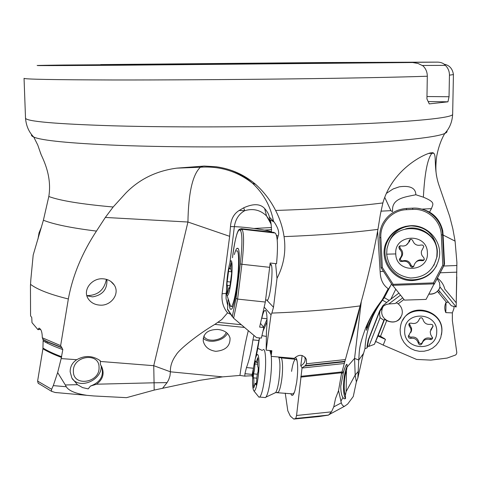 <?xml version="1.0" encoding="UTF-8"?>
<svg xmlns="http://www.w3.org/2000/svg" width="481" height="481" viewBox="0 0 481 481"><rect width="100%" height="100%" fill="white"/><g stroke="black" fill="none" stroke-linecap="round" stroke-linejoin="round"><path stroke-width="0.72" d="M375.679 341.456L383.219 345.105L385.467 339.388L380.543 336.261L378.168 335.624L374.416 344.294L368.813 346.422L367.718 346.073L367.123 347.895L364.971 348.611L362.752 356.06L357.852 378.054L358.748 360.028C359.505 350.18 358.561 347.45 365.59 328.144C369.216 319.21 374.038 310.726 380.062 302.699L382.197 299.885L388.185 288.684L388.173 290.326L391.564 283.898M445.821 312.626C444.372 309.157 444.444 305.736 446.037 302.375L445.821 312.626L452.35 312.878L452.374 320.725L456.8 352.555L456.511 353.932L455.621 354.996L447.138 358.068L430.88 360.113L416.552 359.433L383.219 345.105M380.543 336.261L386.682 320.653L384.566 319.354L383.856 320.298L374.416 344.294M383.856 320.298L380.11 317.664L368.813 346.422M252.711 376.467L252.116 376.401L252.02 375.739L247.871 375.95M247.775 375.944L244.763 376.13L239.935 375.427L222.607 376.87L199.982 380.297L154.323 390.055L126.515 397.661L93.891 395.965L55.159 392.484L51.497 391.293L51.617 389.285L53.289 385.618L57.648 372.565L61.153 358.592L76.75 359.704C84.758 355.176 92.58 355.507 100.228 360.69L100.325 361.453L153.74 365.692L187.933 222.018L105.321 217.448L113.155 207.004L125.727 193.182C139.292 179.215 156.331 170.869 176.852 168.134L204.281 166.059L216.173 166.751C231.199 168.879 244.312 174.717 255.513 184.253C263.78 191.642 270.478 200.373 275.601 210.444C318.085 209.109 353.842 206.608 382.87 202.94L380.369 214.4L377.946 229.371C373.46 253.782 367.508 279.293 360.089 305.904C333.531 309.475 304.124 311.868 271.861 313.077L271.025 314.778L266.161 350.162L271.867 350.733L271.14 356.018L271.224 350.673M262.355 350.475L257.816 348.34L256.265 355.982M253.12 371.47L252.116 376.401M271.14 356.018L271.987 356.439L294.294 358.345C299.074 354.004 303.096 354.341 306.361 359.367L306.487 363.762L305.399 365.578L302.044 367.893L296.561 415.494L295.767 418.464L293.753 419.071L290.344 416.119L287.806 410.786L285.251 393.163M341.318 402.862L333.754 406.878L335.528 398.521L338.552 390.572L341.318 402.862C342.057 405.182 343.139 406.313 344.576 406.253L347.673 404.046L353.276 396.494L356.361 381.902L357.852 378.054M259.518 337.915L257.816 348.34M289.905 358.76L289.845 358.008M291.384 358.91L291.588 358.141M288.029 357.864L288.317 358.604M263.57 327.212L267.027 319.288M253.932 335.407L252.91 339.875C251.419 350.926 249.272 360.155 246.476 367.556L244.961 373.707L252.2 374.416L259.427 337.909M252.2 374.416L252.02 375.739M267.021 321.921L262.987 331.12M338.552 390.572L341.408 374.14L360.089 305.904M302.044 367.893L300.775 365.74L302.11 355.489M304.846 357.046C305.736 360.894 304.383 363.792 300.775 365.74M347.048 367.069L346.476 370.55L346.134 391.618L355.176 375.018L354.569 358.381L347.048 367.069L347.054 364.46L346.548 364.412M341.408 374.14L343.668 371.248C345.484 365.885 346.615 363.624 347.054 364.46M358.748 360.028L354.569 358.381L361.315 301.359M346.476 370.55C344.023 376.888 343.386 391.324 345.418 395.214L345.508 398.647C343.362 394.648 342.965 387.283 344.312 376.557C345.027 371.939 345.989 368.512 347.192 366.263M345.418 395.214L346.134 391.618M343.668 371.248L340.764 386.189C340.776 391.612 341.498 395.388 342.929 397.51L344.023 398.785L345.508 398.647M366.372 330.309L367.081 326.407C368.771 320.009 375.968 308.068 376.797 307.521L376.882 307.521C375.354 309.86 372.679 315.47 368.861 324.344L366.372 330.309M389.844 286.73L384.331 297.643L389.171 300.451L382.93 305.603L379.659 310.912L383.032 305.489M368.193 340.049L367.159 345.629L367.749 344.829L368.741 339.333L368.193 340.049L379.659 310.912M367.159 345.629L367.123 347.895M398.821 293.169L390.825 299.2L395.701 289.352M389.171 300.451L390.825 299.2M368.741 339.333L380.074 310.437M367.749 344.829L367.718 346.073M400.457 295.172L388.78 303.968C384.547 304.605 381.649 306.902 380.098 310.846L379.539 313.828L380.11 317.664M456.265 302.597L456.174 306.986L439.929 286.91L439.508 282.702L437.145 278.601M443.085 235.011L455.086 241.137L456.89 262.373L456.228 302.802L456.794 276.93M456.174 306.986L451.346 305.766L438.702 290.296L438.919 289.646L437.457 291.318L446.524 302.393L446.037 302.375M453.968 306.553L453.968 308.447L452.35 312.878M440.199 272.787L456.89 272.156M456.228 302.802L444.793 289.087C443.674 284.56 441.203 280.91 437.385 278.144M388.185 288.684C383.387 285.377 380.742 280.249 380.249 273.298L377.627 231.199M382.87 202.94C392.153 170.551 421.5 155.243 430.224 152.946L432.846 152.681L433.778 153.253C436.772 155.988 433.321 169.42 439.249 186.039L449.687 216.372L452.843 228.824L455.086 241.137M429.557 212.067L431.445 208.646C432.876 204.058 435.966 202.441 423.376 197.18L415.837 194.751C415.752 191.715 414.718 184.656 399.26 186.832L393.007 189.021L386.357 193.41M275.601 263.618L277.002 278.355C283.85 265.103 286.201 251.19 284.061 236.622C282.696 227.441 279.876 218.711 275.601 210.444M271.458 232.119C271.47 225.529 270.977 221.422 269.979 219.793L274.086 221.933C278.313 228.108 279.635 232.87 278.054 236.219L277.206 239.857M274.086 221.933L269.372 217.063C268.921 214.454 267.34 211.604 264.616 208.507C260.269 203.691 253.301 203.457 243.699 207.804L244.691 210.696C253.072 208.213 260.353 209.95 266.522 215.915L269.408 219.985L271.206 224.633M277.002 278.355L273.497 307.251L271.861 313.077M264.171 307.118L271.025 314.778M270.917 264.358L270.027 264.261L270.767 264.201C273.845 265.47 270.683 297.841 267.195 300.607L266.63 300.012M266.161 350.162L266.462 331.445C267.37 320.761 267.177 313.901 265.873 310.858L264.682 310.51C263.726 311.381 262.77 313.943 261.802 318.206L261.484 318.951M261.802 318.206L267.015 318.747M244.961 373.707L244.763 376.13M167.075 382.623L154.07 382.792L153.74 365.692L170.4 371.795L169.973 375.859L168.687 379.749L167.075 382.623L162.512 388.389M170.4 371.795C170.166 366.071 172.096 360.419 176.19 354.834C178.908 349.651 197.829 334.457 214.833 324.392L221.831 319.486L227.555 312.86C223.238 307.624 221.416 301.25 222.096 293.741L229.653 236.327L230.477 226.587C230.988 219.114 233.892 213.738 239.183 210.468L243.699 207.804M215.759 351.328C208.874 350.246 204.702 346.837 203.247 341.101C203.12 333.363 208.014 329.479 217.923 329.461C224.603 330.249 228.637 333.129 230.026 338.101C230.297 346.037 225.541 350.451 215.759 351.328M40.596 152.952L40.993 154.347C43.633 160.239 52.092 176.761 48.809 196.501L43.398 220.22L33.189 255.05L30.832 279.575L30.453 285.72L30.568 315.807L31.776 317.562L31.98 322.613L37.969 329.665L38.805 328.27C41.023 328.631 42.19 331.806 42.31 337.788L43.302 339.808L43.122 340.909C48.334 343.915 54.9 346.807 62.825 349.579L60.642 345.623L68.344 298.972C72.673 275.613 82.047 252.988 96.453 231.09L105.321 217.448M409.385 240.031L410.335 239.346M428.89 294.119C432.191 294.462 435.046 293.53 437.457 291.318M386.682 320.653C393.861 323.689 398.965 321.687 401.996 314.652L402.308 312.512C402.344 308.976 400.968 306.09 398.19 303.842L396.206 302.777M385.467 339.388L377.928 336.021M400.889 317.292C395.965 326.154 380.844 321.314 381.74 311.225L382.287 308.315L383.249 306.301M388.78 303.968L395.214 303.523L402.681 297.901M439.923 286.898L438.702 290.296M439.79 287.903C437.572 292.31 433.958 294.348 428.944 294.017M448.448 302.182L446.524 302.393M415.837 194.751C406.301 196.891 391.738 197.913 392.568 210.576L392.382 211.742L390.945 210.654M400 245.881L399.849 246.284M384.728 197.348L390.897 210.666M229.653 236.327L187.933 222.018C188.432 192.917 192.58 174.651 200.379 167.226L203.114 166.089M61.153 358.592L62.825 349.579M99.789 305.122C110.852 306.253 120.25 293.897 114.274 285.059C111.67 281.205 107.864 279.118 102.85 278.794C91.997 277.946 82.612 289.694 87.945 298.346C90.542 302.471 94.492 304.726 99.789 305.122M100.325 361.453L100.487 364.742L101.425 366.203C104.329 375.475 100.667 382.1 90.452 386.093L88.191 388.888L82.564 387.584L77.441 384.68L65.326 384.974L66.276 386.742C68.687 390.686 75.391 393.518 86.376 395.244M154.185 390.091L154.07 382.792L96.561 384.205C103.018 379.353 104.684 373.406 101.545 366.366L100.487 364.742M96.561 384.205L90.452 386.093M227.555 312.86L230.712 314.303M269.979 219.793L269.372 217.063M271.494 231.83C270.472 231.271 267.352 230.549 262.133 229.671C251.292 227.952 242.033 226.948 234.355 226.659L229.888 263.047M51.497 391.293L38.137 383.189L37.608 381.096L42.917 348.803L43.122 340.909M38.137 383.189L39.105 383.904M40.644 329.371L37.969 329.665M57.648 372.565L65.326 384.974M77.441 384.68L71.891 378.096L70.154 371.777C70.166 366.57 72.36 362.548 76.75 359.704M56.68 392.676L55.159 392.484M106.89 279.497C107.431 289.297 102.657 295.087 92.574 296.873L86.863 295.767M452.651 114.298L453.427 74.567L449.446 75.174L449.038 96.741L447.949 101.81L429.262 103.896L426.936 98.942L427.302 76.232C400.066 77.17 349.386 78.193 288.792 78.926C228.192 79.654 161.676 80.038 112.698 79.972C53.457 79.81 23.906 79.263 24.05 78.313L25.511 118.025C25.469 121.368 54.918 123.978 113.853 125.842C178.613 127.651 273.936 127.11 344.39 124.477C415.049 121.849 452.988 117.719 452.651 114.298C452.2 122.018 449.567 128.409 444.751 133.49C446.669 132.618 447.372 131.77 446.861 130.94M412.65 62.518L120.923 65.224C27.321 65.867 17.394 65.626 63.414 65.031L412.65 62.518L418.037 63.474L423.009 65.885C425.859 68.663 427.29 72.114 427.302 76.232M447.949 101.81L428.192 101.581M449.446 75.174C449.446 71.266 448.082 67.989 445.352 65.356L422.36 65.488M426.978 96.537L449.038 96.741M321.542 63.173L437.698 62.121C441.131 62.265 443.686 63.342 445.352 65.356M321.747 62.969L98.984 64.779M191.558 63.925L191.57 64.274M203.812 335.997C205.165 339.003 208.423 340.404 213.588 340.205C220.256 339.339 224.483 336.742 226.262 332.401M227.459 333.429C224.904 337.83 220.214 340.434 213.384 341.245C208.742 341.492 205.345 340.458 203.192 338.137M293.753 419.071L318.909 416.576L328.565 415.109L331.493 411.844L333.754 406.878M290.831 393.698C291.967 396.753 293.344 395.713 294.967 390.572L296.675 382.323C297.955 372.402 297.998 364.857 296.801 359.692C296.031 357.251 295.063 357.07 293.891 359.157M261.953 335.636L266.366 336.441M291.564 371.374C292.598 364.61 293.843 360.582 295.298 359.295L296.398 359.517L297.186 361.423M294.48 392.087L293.23 393.927L292.25 393.837M106.331 279.335L106.307 279.659C104.088 290.217 97.595 295.532 86.82 295.611M231.181 280.531C229.557 292.165 228.132 296.981 226.906 294.985C226.196 291.606 226.371 285.281 227.429 276.004C228.09 270.743 228.854 266.606 229.714 263.6C231.986 255.357 233.02 266.203 231.181 280.531M229.984 304.978L230.67 306.553L231.565 306.427C233.507 303.77 235.359 295.779 237.121 282.461C239.4 264.544 238.955 247.998 236.442 251.148M230.76 264.117L229.569 268.789L228.956 268.17L226.99 283.099L227.08 285.365C227.633 285.227 227.729 287.367 227.357 291.799L227.441 293.741L228.962 287.806L229.605 288.528L231.62 273.238L231.511 270.953C230.94 271.11 230.838 268.993 231.205 264.592L231.12 262.704L230.76 264.117L231.241 264.171M427.381 252.615C429.1 272.739 395.947 273.96 395.773 253.926C393.969 233.964 427.092 232.437 427.381 252.615M386.658 254.166C388.588 267.959 396.536 275.908 410.503 278.012C424.663 277.597 433.429 270.581 436.802 256.95L437.043 252.074C436.952 226.256 397.053 219.48 388.516 243.494L386.989 248.725L386.658 254.166L395.773 253.926M409.054 240.837L408.85 241.702C407.407 245.142 404.828 246.525 401.124 245.851L399.597 246.074L398.833 247.024L399.434 249.104C401.515 250.962 402.2 253.222 401.479 255.892L399.332 259.848L400.186 261.333L401.9 261.526C405.97 260.528 408.766 261.977 410.293 265.867L411.267 267.075L412.451 267.268L413.672 266.534L414.123 265.181C415.458 261.532 418.079 260.041 421.975 260.72L423.52 260.504L424.356 259.307L423.683 257.461C421.741 255.766 421.007 253.667 421.476 251.166L423.785 246.669L422.919 245.178L421.194 244.991C417.105 246.001 414.291 244.558 412.764 240.674C411.592 238.865 410.371 238.835 409.115 240.572L409.824 240.458L410.497 239.304M413.822 266.288L412.007 266.33L411.051 265.133C409.541 261.303 406.782 259.872 402.771 260.858L401.082 260.666L400.234 259.205L402.356 255.303C403.066 252.669 402.393 250.439 400.336 248.611L399.747 246.561L400.24 245.821M406.271 245.088L409.626 241.312L409.824 240.458M424.188 259.782L422.571 260.065C420.009 259.457 417.851 260.107 416.083 262.007M433.886 265.41L437.109 256.463L437.343 251.641C437.025 236.297 420.286 224.411 405.597 228.926M401.659 255.213L402.026 256.114M229.178 302.922C229.359 306.187 229.738 308.261 230.315 309.145L231.481 309.217C236.231 306.066 242.051 249.795 237.818 248.25L236.844 248.412C236.075 249.224 235.245 251.274 234.361 254.557M233.616 318.2L256.535 337.614L261.381 338.107L263.816 327.525L259.632 327.092L265.326 302.038L237.608 299.092L233.616 318.2L227.537 309.042L228.066 299.591M240.308 263.949L241.907 264.273L237.608 299.092L236.063 298.346L240.308 263.949C242.376 245.021 242.424 233.862 240.458 230.483L239.634 229.888C237.313 230.207 234.987 239.039 232.654 256.379L232.491 257.714M227.91 310.107L227.537 309.042M260.486 323.34L263.816 327.525M239.634 229.888L241.185 228.655L242.021 229.245C244.107 232.762 244.071 244.438 241.907 264.273L269.667 267.334L270.166 263.017L276.545 263.726C278.108 246.11 277.669 235.882 275.228 233.038L242.021 229.245L240.458 230.483M269.667 267.334L265.326 302.038M413.095 280.525C427.573 278.956 436.333 271.116 439.369 256.992C442.093 240.584 427.05 224.471 410.377 225.727C399.152 226.719 391.143 232.221 386.345 242.226C378.048 259.686 393.464 281.914 413.095 280.525M434.133 283.85L426.064 299.404L404.491 300.108L392.682 285.329L434.133 283.85L433.465 282.882L393.187 284.325L382.329 267.478L381.192 267.803L379.701 237.68L381.186 267.785L392.688 285.642M434.163 284.271L444.101 265.362L442.797 265.115L441.293 234.95C440.879 220.532 427.182 208.351 412.722 209.385L406.427 209.698C391.967 210.131 379.852 223.449 380.856 237.65L382.329 267.478M392.682 285.329L393.187 284.325M444.113 265.344L442.592 234.872L443.061 234.409L444.546 264.225L434.145 284.307M443.061 234.409L442.73 230.664C439.478 217.833 431.259 210.407 418.073 208.381M436.646 265.65C431.499 274.362 423.839 279.07 413.666 279.774C394.252 281.151 379.004 259.175 387.211 241.907C390.975 233.742 397.27 228.523 406.09 226.256M436.76 247.396C433.754 233.634 425.168 226.467 410.99 225.902C399.982 226.99 392.58 232.642 388.786 242.863M73.383 371.284C72.649 355.555 99.693 351.858 99.038 367.586C99.765 383.026 73.01 387.079 73.383 371.284M72.27 378.787C80.525 389.628 101.99 379.918 101.244 365.885M47.559 341.967L47.3 343.151M45.978 341.185L45.791 342.376M271.248 356.072C271.819 363.029 271.452 371.41 270.148 381.211C268.921 389.502 267.514 394.811 265.927 397.138L265.488 397.601L264.322 397.492M269.853 350.535L271.152 355.2M262.927 349.807C265.777 346.855 266.63 364.526 264.261 380.639C262.885 389.887 261.363 395.352 259.686 397.047L259.006 397.252L258.099 396.128M257.966 378.355C256.716 386.634 255.405 390.879 254.034 391.089C252.206 388.588 252.062 380.705 253.607 367.448C254.455 361.526 255.429 357.527 256.535 355.459C258.988 350.631 259.944 364.82 257.966 378.355M254.124 386.82L255.231 383.339L256.139 385.01L256.638 381.848C256.728 377.543 257.203 374.176 258.05 371.747L258.279 367.676C257.594 367.213 257.455 364.646 257.87 359.986L257.714 357.72L256.241 362.385L255.369 360.864L254.882 363.973C254.78 368.169 254.323 371.464 253.505 373.851L253.277 377.825C253.932 378.319 254.052 380.892 253.643 385.54L253.8 387.86L254.124 386.82M402.886 320.13C411.952 301.593 443.674 310.672 441.871 331.511L441.486 334.698M400.096 329.593L400.679 325.493C405.273 302.236 443.729 308.153 441.768 332.058L440.77 337.572L438.876 341.678L436.111 345.25L432.605 348.118L428.535 350.144L424.098 351.226L419.504 351.316L414.989 350.415L410.768 348.569L407.034 345.863L403.98 342.436L401.737 338.45L400.42 334.097L400.096 329.593M436.706 332.293C436.634 352.675 403.096 350.529 404.701 330.393C404.659 310.155 438.221 311.989 436.706 332.293M421.993 343.59C423.442 339.851 426.154 338.504 430.14 339.55L431.655 339.484L432.629 338.113L430.675 334.535L430.194 331.74L433.104 326.166L432.389 324.639L430.735 324.29C426.683 324.861 424.086 323.196 422.937 319.3L422.102 318.043L421.158 317.743L419.991 318.097L419.324 319.089C417.875 322.835 415.169 324.194 411.207 323.16L409.704 323.226L408.766 324.428L409.289 326.136L410.744 328.319L411.159 330.88L408.273 336.49L408.976 338.005L410.618 338.359C414.64 337.8 417.231 339.472 418.38 343.368C419.51 345.322 420.719 345.394 421.993 343.59M432.629 337.686L431.974 338.245L430.477 338.305C426.527 337.271 423.839 338.606 422.408 342.31L422.234 342.857M422.336 342.532C420.989 344.095 419.823 343.945 418.831 342.093C417.688 338.233 415.127 336.58 411.141 337.133L409.517 336.784L408.82 335.275M433.098 325.986L430.609 329.918M419.228 319.42L419.66 318.416M410.882 332.365L411.568 330.579L411.61 328.445L409.277 323.521M378.168 335.624L384.566 319.354M285.167 358.285L285.305 357.642M306.487 363.762L345.298 359.572M304.78 366.083L344.805 361.754M344.877 361.315L305.399 365.578M340.843 401.34L342.929 397.51M356.361 381.902L355.176 375.018L358.333 371.344M364.971 348.611C365.458 339.7 367.225 331.066 370.268 322.709C373.232 314.622 377.29 307.118 382.437 300.18L380.062 302.699M358.748 360.047L363.42 353.553M386.532 302.447L382.437 300.18L384.331 297.643L382.197 299.885M456.944 265.5L443.759 266.017M380.134 271.585L383.501 271.38M432.846 152.681L431.944 153.259C427.519 158.544 424.663 173.184 423.376 197.18M284.061 236.622C320.063 235.209 351.358 232.792 377.946 229.371M230.062 169.949C238.438 172.895 245.905 177.321 252.453 183.225C263.546 193.494 270.569 206.169 273.521 221.248M267.195 300.607L273.497 307.251M252.91 339.875L258.856 340.476M246.476 367.556L253.228 368.224M248.298 330.633C245.13 343.296 242.346 358.231 239.935 375.427M170.4 371.813L222.607 376.87M244.534 327.447L214.833 324.392M31.596 134.536C31.079 135.383 31.806 136.225 33.778 137.073C41.799 140.56 69.847 143.314 117.923 145.334C176.208 147.595 259.728 147.433 326.184 144.841C392.749 142.238 435.624 137.686 444.751 133.49C440.963 140.067 438.257 147.793 436.64 156.668C435.618 164.911 435.618 171.495 436.646 176.407M113.155 207.004C81.421 204.166 59.975 200.667 48.809 196.501M398.19 303.842L403.98 299.483M438.588 292.574L439.887 291.6M431.445 208.646L422.282 209.103M390.897 210.66L380.916 211.153M439.249 186.039L438.888 185.035M226.479 290.758L226.148 293.434L222.096 293.741M226.623 293.404L226.148 293.434L226.058 294.3L226.082 298.683L227.723 305.453M239.183 210.468L244.691 210.696C238.913 213.937 235.468 219.258 234.355 226.659L230.477 226.587M278.054 236.219L276.455 235.263M241.324 324.729L218.091 322.33M42.31 337.788L60.642 345.623M68.344 298.972C50.096 294.48 37.506 289.616 30.58 284.385M43.23 339.73L48.172 342.262L62.085 347.877M61.376 347.324L47.589 341.763L42.791 339.309M42.983 348.106C47.962 351.1 54.209 353.986 61.73 356.758M42.917 348.803C47.872 351.797 54.082 354.677 61.556 357.449M37.608 381.096L51.617 389.285M66.276 386.742L53.289 385.618M43.398 220.22C53.65 224.356 71.338 227.976 96.453 231.09M271.573 227.543L254.022 228.469M100.685 64.586L324.11 62.542L437.698 62.121M368.422 339.448L368.963 338.738M302.026 368.025L344.396 363.492M300.884 376.316L342.057 371.903M300.781 377.128L341.823 372.733M296.561 415.494L331.493 411.844M328.565 415.109L295.683 418.512M228.511 271.44L231.734 271.789M227.874 291.853L227.357 291.799M230.207 281.98L227.254 281.662M399.434 249.104L400.336 248.611M422.571 260.065L421.975 260.72M411.051 265.133L410.293 265.867M402.771 260.858L401.9 261.526M400.793 257.798L399.897 258.423M37.999 238.997L38.023 238.606M38.047 238.823L39.051 233.026L41.306 227.513M236.063 298.346L232.347 316.227M240.253 228.872C238.925 229.888 238.853 228.523 236.917 233.928C234.956 240.933 233.532 248.406 232.648 256.361L232.66 256.349M241.185 228.655L274.182 232.431M442.797 265.115L433.465 282.882M412.722 209.385L412.716 208.147C427.831 207.064 442.159 219.793 442.592 234.872L441.293 234.95M412.716 208.147L406.433 208.459L406.427 209.698M406.433 208.459C395.647 209.397 387.704 214.55 382.593 223.93C380.453 228.271 379.491 232.852 379.701 237.68L380.856 237.65M278.794 357.245L280.261 357.798C282.545 355.663 283.369 368.674 281.607 380.441C280.573 387.223 279.389 391.233 278.048 392.478L277.122 392.382M278.679 357.064C280.273 360.894 280.363 368.68 278.938 380.405C277.994 386.724 276.894 390.782 275.631 392.586L274.585 393.073M256.289 384.68L255.91 384.644M254.371 385.612L253.643 385.54M256.818 378.168L253.331 377.832M257.365 374.224L253.505 373.851M257.63 364.243L254.882 363.973M257.942 358.856L257.371 358.802M430.477 338.305L430.14 339.55M418.831 342.093L418.38 343.368M411.141 337.133L410.618 338.359M409.824 325.03L409.289 326.136M432.744 326.365L432.431 327.489M305.038 357.239L306.361 359.367M348.929 346.591C354.154 331.499 357.894 317.863 360.149 305.675M389.406 287.854L384.373 297.619L382.479 300.156C377.32 307.094 373.244 314.61 370.268 322.709L368.861 324.344M367.081 326.407L365.59 328.144M433.778 153.247L428.95 153.421M176.852 168.146L200.379 167.226C219.829 165.909 237.187 171.236 252.453 183.225L255.501 184.241M265.71 310.618L264.682 310.51M25.511 118.025C26.106 125.733 28.86 132.083 33.778 137.073L37.783 145.094L40.987 154.347M379.082 335.774L378.072 335.762M383.79 338.071L384.758 338.937M382.287 308.315L380.098 310.846M393.32 188.871L399.26 186.832M271.104 224.116L266.534 215.909L264.616 208.507M39.43 328.198L38.805 328.27M43.302 339.808L48.172 342.262L42.707 339.225M110.786 281.409L114.274 285.053M271.633 229.617L264.544 230.092M453.427 74.567C452.543 68.663 449.446 65.206 444.137 64.207M229.828 337.307L230.026 338.101M262.644 335.75L261.941 335.678M344.576 406.253L329.07 414.61M328.595 415.061L295.767 418.464M297.072 360.997L296.801 359.692M226.906 294.985L230.67 306.553M230.982 268.945L229.569 268.789M229.78 287.897L229.227 287.836M230.05 285.69L227.333 285.395M231.565 306.427L232.876 306.565M269.955 264.947L271.29 265.091M265.596 299.904L267.562 300.114M399.747 246.561L398.833 247.024M409.626 241.312L408.85 241.702M409.884 240.199L409.115 240.572M400.324 258.537L399.422 259.175M402.356 255.303L401.479 255.892M436.802 256.95L437.109 256.463M37.939 239.195L39.051 232.804L41.402 227.188M232.648 256.361L232.479 257.738M228.054 299.555L227.513 309.205M227.561 309.59L232.443 316.895M238.059 248.545L236.844 248.412M382.593 223.93C380.453 228.271 379.485 232.852 379.701 237.68M381.211 267.827L392.712 285.678M387.211 241.907L386.345 242.226M281.175 357.888L296.29 359.397M265.927 397.138L275.631 392.586L293.23 393.927M271.206 351.725L270.118 350.938M259.686 397.047L265.488 397.601M254.034 391.089L259.006 397.252M256.529 383.465L255.555 383.369M257.672 362.53L256.241 362.385M441.696 333.141L441.798 332.587M408.628 335.491L408.309 336.189M411.568 330.579L411.045 331.74M409.151 323.653L408.766 324.428"/></g></svg>
